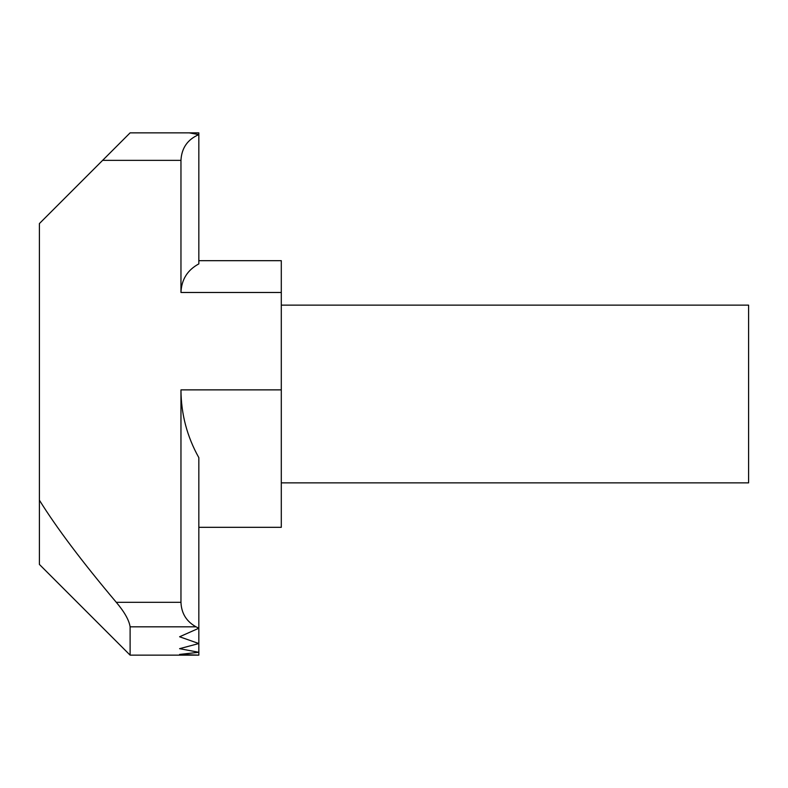 <?xml version="1.0" encoding="UTF-8"?>
<svg xmlns="http://www.w3.org/2000/svg" width="788" height="788" viewBox="0 0 788 788"><rect width="100%" height="100%" fill="white"/><g stroke="black" fill="none" stroke-linecap="round" stroke-linejoin="round"><path stroke-width="1.18" d="M198.832 260.68L281.296 260.68L281.296 527.32L198.832 527.32L281.296 527.32M179.595 132.857L130.109 132.857L189.209 132.857L198.832 134.6L198.832 263.891C187.455 270.038 181.496 279.563 180.964 292.476L180.964 160.348C181.595 148.075 187.554 139.486 198.832 134.6L198.832 132.857L179.595 132.857M180.964 160.348L102.627 160.348L130.109 132.857M102.627 160.348L39.4 223.575L39.4 564.425L130.109 655.143L130.109 626.815C129.094 620.186 124.494 612.02 116.289 602.308C82.238 561.923 56.608 527.871 39.4 500.173M102.627 627.652L130.109 655.143L198.832 655.143L179.595 654.434L198.832 652.287L198.832 655.143M198.832 643.54L198.832 652.287L179.595 648.682L198.832 643.54L179.595 636.773L198.832 628.233L198.832 643.54M180.964 602.308C181.398 613.291 186.411 621.456 196.005 626.815L198.832 628.233L198.832 457.641C187.052 436.591 181.092 414.005 180.964 389.873L180.964 602.308L116.289 602.308M281.296 482.867L748.6 482.867L748.6 305.133L281.296 305.133M281.296 292.476L180.964 292.476M281.296 389.873L180.964 389.873M196.005 626.815L130.109 626.815"/></g></svg>
